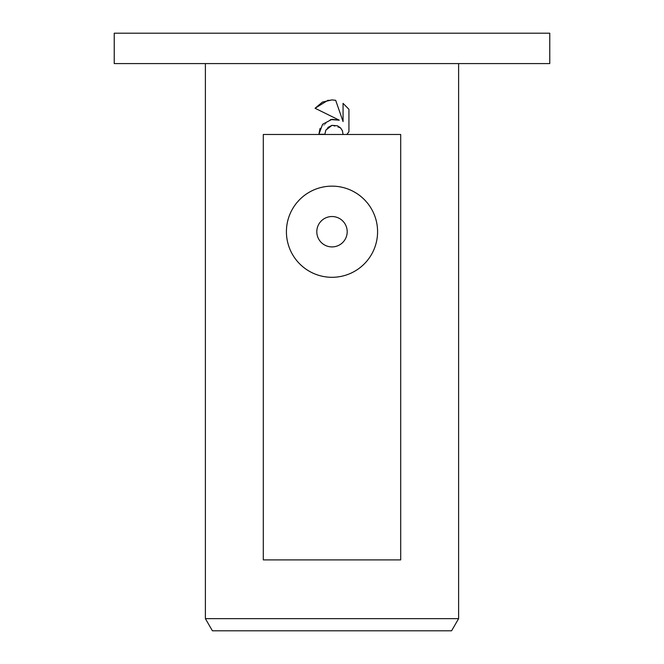 <?xml version="1.0" encoding="UTF-8"?>
<svg xmlns="http://www.w3.org/2000/svg" width="664" height="664" viewBox="0 0 664 664"><rect width="100%" height="100%" fill="white"/><g stroke="black" fill="none" stroke-linecap="round" stroke-linejoin="round"><path stroke-width="0.5" stroke-dasharray="3.32 2.49" d="M549.767 63.586L114.233 63.586M549.767 33.2L114.233 33.2M451.595 630.8L212.405 630.8M458.608 618.649L205.392 618.649M332 246.917A15.197 15.197 0 0 0 347.197 231.728A15.197 15.197 0 0 0 332 216.53A15.197 15.197 0 0 0 316.803 231.728A15.197 15.197 0 0 0 332 246.917M348.932 131.762L348.932 109.294M343.064 103.36L343.064 121.578L335.677 100.305M331.992 99.907L328.082 100.214M315.068 108.257L339.254 120.176M330.498 119.562L319.973 128.584M318.894 134.269L324.879 134.269M325.841 130.144L327.9 127.447M331.9 125.355L340.806 128.193M263.301 134.485L332 134.485M400.699 559.901L263.301 559.901"/><path stroke-width="1" d="M332 63.586L549.767 63.586L549.767 33.2L114.233 33.2L114.233 63.586L332 63.586M205.392 618.649L212.405 630.8L451.595 630.8L458.608 618.649L205.392 618.649L205.392 63.586M332 246.917A15.197 15.197 0 0 0 347.197 231.728A15.197 15.197 0 0 0 332 216.53A15.197 15.197 0 0 0 316.803 231.728A15.197 15.197 0 0 0 332 246.917M332 186.144A45.584 45.584 0 0 1 377.584 231.728A45.584 45.584 0 0 1 332 277.303A45.584 45.584 0 0 1 286.416 231.728A45.584 45.584 0 0 1 332 186.144M319.973 128.584L318.894 134.269L322.604 124.284L332 119.296L339.254 120.176L315.068 108.257L322.472 102.057L332 99.907L335.677 100.305L343.064 121.578L343.064 103.36L348.932 109.294L348.932 131.762L346.815 134.485L400.699 134.485L400.699 559.901L263.301 559.901L263.301 134.485L343.081 134.485L342.392 130.733L340.416 127.778L337.47 125.803L332 125.33L325.841 130.144L324.879 134.269L325.841 130.144M340.806 128.193L342.392 130.733L343.081 134.485L346.815 134.485L348.932 131.762M348.932 109.294L343.064 103.36M335.677 100.305L331.992 99.907M328.082 100.214L315.068 108.257M339.254 120.176L330.498 119.562M327.9 127.447L331.9 125.355M324.879 134.269L318.894 134.269M332 134.485L400.699 134.485M458.608 63.586L458.608 618.649"/></g></svg>
